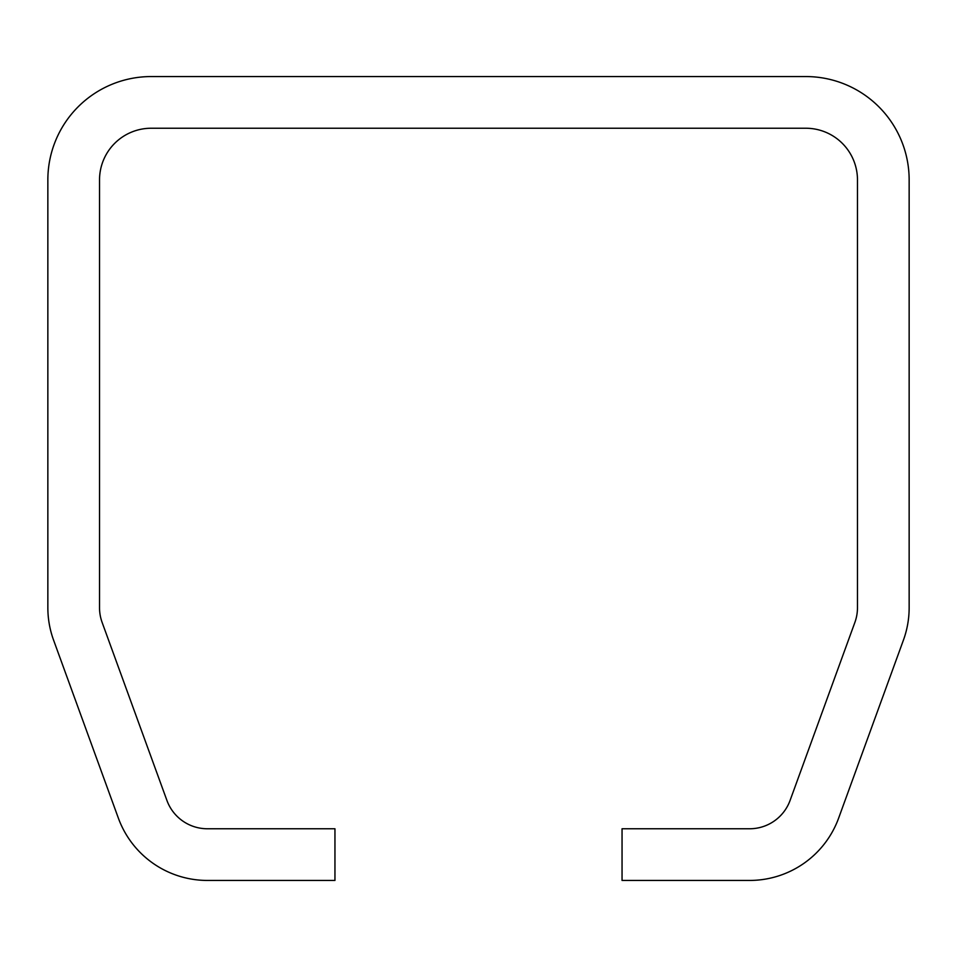 <?xml version="1.0" encoding="UTF-8"?>
<svg xmlns="http://www.w3.org/2000/svg" width="957" height="957" viewBox="0 0 957 957"><rect width="100%" height="100%" fill="white"/><g stroke="black" fill="none" stroke-linecap="round" stroke-linejoin="round"><path stroke-width="1.44" d="M151.206 76.56L805.794 76.56A103.356 103.356 0 0 1 909.15 179.916L909.15 607.695A94.743 94.743 0 0 1 903.432 640.101L838.643 818.103A94.743 94.743 0 0 1 749.618 880.44L622.05 880.44L622.05 828.762L749.618 828.762A43.065 43.065 0 0 0 790.087 800.423L854.876 622.421A43.065 43.065 0 0 0 857.472 607.695L857.472 179.916A51.678 51.678 0 0 0 805.794 128.238L151.206 128.238A51.678 51.678 0 0 0 99.528 179.916L99.528 607.695A43.065 43.065 0 0 0 102.124 622.421L166.913 800.423A43.065 43.065 0 0 0 207.382 828.762L334.95 828.762L334.95 880.44L207.382 880.44A94.743 94.743 0 0 1 118.357 818.103L53.568 640.101A94.743 94.743 0 0 1 47.85 607.695L47.85 179.916A103.356 103.356 0 0 1 151.206 76.56"/></g></svg>
